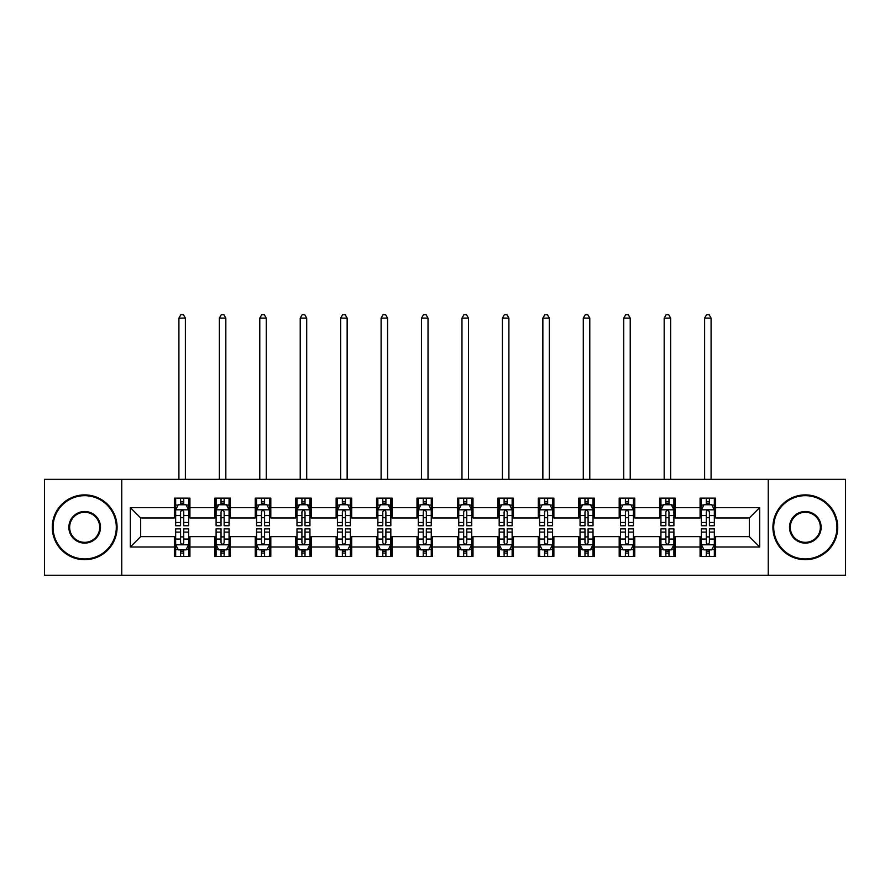 <?xml version="1.0" encoding="UTF-8"?>
<svg xmlns="http://www.w3.org/2000/svg" width="890" height="890" viewBox="0 0 890 890"><rect width="100%" height="100%" fill="white"/><g stroke="black" fill="none" stroke-linecap="round" stroke-linejoin="round"><path stroke-width="1.33" d="M768.248 575.263L845.5 575.263L845.5 479.343L768.248 479.343L768.248 575.263L121.752 575.263L121.752 479.343L44.5 479.343L44.5 575.263L121.752 575.263M768.248 479.343L121.752 479.343M715.627 507.6L715.627 498.144L700.074 498.144L700.074 507.6L675.187 507.6L675.187 498.144L659.635 498.144L659.635 507.6L634.748 507.6L634.748 498.144L619.195 498.144L619.195 507.6L594.309 507.6L594.309 498.144L578.756 498.144L578.756 507.6L553.869 507.6L553.869 498.144L538.317 498.144L538.317 507.6L513.43 507.6L513.43 498.144L497.877 498.144L497.877 507.6L473.002 507.6L473.002 498.144L457.438 498.144L457.438 507.6L432.562 507.6L432.562 498.144L416.998 498.144L416.998 507.6L392.123 507.6L392.123 498.144L376.57 498.144L376.57 507.6L351.684 507.6L351.684 498.144L336.131 498.144L336.131 507.6L311.244 507.6L311.244 498.144L295.691 498.144L295.691 507.6L270.805 507.6L270.805 498.144L255.252 498.144L255.252 507.6L230.365 507.6L230.365 498.144L214.813 498.144L214.813 507.6L189.926 507.6L189.926 498.144L174.373 498.144L174.373 507.6L130.307 507.6L130.307 547.005L140.676 536.637L174.373 536.637L174.373 556.461L189.926 556.461L189.926 536.637L214.813 536.637L214.813 556.461L230.365 556.461L230.365 536.637L255.252 536.637L255.252 556.461L270.805 556.461L270.805 536.637L295.691 536.637L295.691 556.461L311.244 556.461L311.244 536.637L336.131 536.637L336.131 556.461L351.684 556.461L351.684 536.637L376.57 536.637L376.57 556.461L392.123 556.461L392.123 536.637L416.998 536.637L416.998 556.461L432.562 556.461L432.562 536.637L457.438 536.637L457.438 556.461L473.002 556.461L473.002 536.637L497.877 536.637L497.877 556.461L513.43 556.461L513.43 536.637L538.317 536.637L538.317 556.461L553.869 556.461L553.869 536.637L578.756 536.637L578.756 556.461L594.309 556.461L594.309 536.637L619.195 536.637L619.195 556.461L634.748 556.461L634.748 536.637L659.635 536.637L659.635 556.461L675.187 556.461L675.187 536.637L700.074 536.637L700.074 556.461L715.627 556.461L715.627 536.637L749.324 536.637L749.324 517.969L715.627 517.969L715.627 507.6L759.693 507.6L759.693 547.005L715.627 547.005M700.074 547.005L675.187 547.005M659.635 547.005L634.748 547.005M619.195 547.005L594.309 547.005M578.756 547.005L553.869 547.005M538.317 547.005L513.43 547.005M497.877 547.005L473.002 547.005M457.438 547.005L432.562 547.005M416.998 547.005L392.123 547.005M376.57 547.005L351.684 547.005M336.131 547.005L311.244 547.005M295.691 547.005L270.805 547.005M255.252 547.005L230.365 547.005M214.813 547.005L189.926 547.005M174.373 547.005L130.307 547.005M700.074 507.6L700.074 517.969L675.187 517.969L675.187 507.6M659.635 507.6L659.635 517.969L634.748 517.969L634.748 507.6M619.195 507.6L619.195 517.969L594.309 517.969L594.309 507.6M578.756 507.6L578.756 517.969L553.869 517.969L553.869 507.6M538.317 507.6L538.317 517.969L513.43 517.969L513.43 507.6M497.877 507.6L497.877 517.969L473.002 517.969L473.002 507.6M457.438 507.6L457.438 517.969L432.562 517.969L432.562 507.6M416.998 507.6L416.998 517.969L392.123 517.969L392.123 507.6M376.57 507.6L376.57 517.969L351.684 517.969L351.684 507.6M336.131 507.6L336.131 517.969L311.244 517.969L311.244 507.6M295.691 507.6L295.691 517.969L270.805 517.969L270.805 507.6M255.252 507.6L255.252 517.969L230.365 517.969L230.365 507.6M214.813 507.6L214.813 517.969L189.926 517.969L189.926 507.6M174.373 507.6L174.373 517.969L140.676 517.969L130.307 507.6M140.676 517.969L140.676 536.637M759.693 547.005L749.324 536.637M749.324 517.969L759.693 507.6M174.373 504.619L175.664 504.619M180.592 504.619L183.707 504.619M188.624 504.619L189.926 504.619M174.373 517.713L175.664 517.713M180.592 517.713L183.707 517.713M188.624 517.713L189.926 517.713M174.373 536.893L175.664 536.893M180.592 536.893L183.707 536.893M188.624 536.893L189.926 536.893M174.373 549.987L175.664 549.987M180.592 549.987L183.707 549.987M188.624 549.987L189.926 549.987M214.813 536.893L216.103 536.893M221.032 536.893L224.147 536.893M229.064 536.893L230.365 536.893M214.813 549.987L216.103 549.987M221.032 549.987L224.147 549.987M229.064 549.987L230.365 549.987M214.813 504.619L216.103 504.619M221.032 504.619L224.147 504.619M229.064 504.619L230.365 504.619M214.813 517.713L216.103 517.713M221.032 517.713L224.147 517.713M229.064 517.713L230.365 517.713M255.252 536.893L256.543 536.893M261.471 536.893L264.586 536.893M269.503 536.893L270.805 536.893M255.252 549.987L256.543 549.987M261.471 549.987L264.586 549.987M269.503 549.987L270.805 549.987M255.252 504.619L256.543 504.619M261.471 504.619L264.586 504.619M269.503 504.619L270.805 504.619M255.252 517.713L256.543 517.713M261.471 517.713L264.586 517.713M269.503 517.713L270.805 517.713M295.691 536.893L296.982 536.893M301.91 536.893L305.014 536.893M309.943 536.893L311.244 536.893M295.691 549.987L296.982 549.987M301.91 549.987L305.014 549.987M309.943 549.987L311.244 549.987M295.691 504.619L296.982 504.619M301.91 504.619L305.014 504.619M309.943 504.619L311.244 504.619M295.691 517.713L296.982 517.713M301.91 517.713L305.014 517.713M309.943 517.713L311.244 517.713M336.131 536.893L337.421 536.893M342.35 536.893L345.454 536.893M350.382 536.893L351.684 536.893M336.131 549.987L337.421 549.987M342.35 549.987L345.454 549.987M350.382 549.987L351.684 549.987M336.131 504.619L337.421 504.619M342.35 504.619L345.454 504.619M350.382 504.619L351.684 504.619M336.131 517.713L337.421 517.713M342.35 517.713L345.454 517.713M350.382 517.713L351.684 517.713M376.57 536.893L377.861 536.893M382.789 536.893L385.893 536.893M390.821 536.893L392.123 536.893M376.57 549.987L377.861 549.987M382.789 549.987L385.893 549.987M390.821 549.987L392.123 549.987M376.57 504.619L377.861 504.619M382.789 504.619L385.893 504.619M390.821 504.619L392.123 504.619M376.57 517.713L377.861 517.713M382.789 517.713L385.893 517.713M390.821 517.713L392.123 517.713M416.998 536.893L418.3 536.893M423.228 536.893L426.332 536.893M431.261 536.893L432.562 536.893M416.998 549.987L418.3 549.987M423.228 549.987L426.332 549.987M431.261 549.987L432.562 549.987M416.998 504.619L418.3 504.619M423.228 504.619L426.332 504.619M431.261 504.619L432.562 504.619M416.998 517.713L418.3 517.713M423.228 517.713L426.332 517.713M431.261 517.713L432.562 517.713M457.438 536.893L458.739 536.893M463.668 536.893L466.772 536.893M471.7 536.893L473.002 536.893M457.438 549.987L458.739 549.987M463.668 549.987L466.772 549.987M471.7 549.987L473.002 549.987M457.438 504.619L458.739 504.619M463.668 504.619L466.772 504.619M471.7 504.619L473.002 504.619M457.438 517.713L458.739 517.713M463.668 517.713L466.772 517.713M471.7 517.713L473.002 517.713M497.877 536.893L499.179 536.893M504.107 536.893L507.211 536.893M512.139 536.893L513.43 536.893M497.877 549.987L499.179 549.987M504.107 549.987L507.211 549.987M512.139 549.987L513.43 549.987M497.877 504.619L499.179 504.619M504.107 504.619L507.211 504.619M512.139 504.619L513.43 504.619M497.877 517.713L499.179 517.713M504.107 517.713L507.211 517.713M512.139 517.713L513.43 517.713M538.317 536.893L539.618 536.893M544.547 536.893L547.65 536.893M552.579 536.893L553.869 536.893M538.317 549.987L539.618 549.987M544.547 549.987L547.65 549.987M552.579 549.987L553.869 549.987M538.317 504.619L539.618 504.619M544.547 504.619L547.65 504.619M552.579 504.619L553.869 504.619M538.317 517.713L539.618 517.713M544.547 517.713L547.65 517.713M552.579 517.713L553.869 517.713M578.756 536.893L580.058 536.893M584.986 536.893L588.09 536.893M593.018 536.893L594.309 536.893M578.756 549.987L580.058 549.987M584.986 549.987L588.09 549.987M593.018 549.987L594.309 549.987M578.756 504.619L580.058 504.619M584.986 504.619L588.09 504.619M593.018 504.619L594.309 504.619M578.756 517.713L580.058 517.713M584.986 517.713L588.09 517.713M593.018 517.713L594.309 517.713M619.195 536.893L620.497 536.893M625.414 536.893L628.529 536.893M633.457 536.893L634.748 536.893M619.195 549.987L620.497 549.987M625.414 549.987L628.529 549.987M633.457 549.987L634.748 549.987M619.195 504.619L620.497 504.619M625.414 504.619L628.529 504.619M633.457 504.619L634.748 504.619M619.195 517.713L620.497 517.713M625.414 517.713L628.529 517.713M633.457 517.713L634.748 517.713M659.635 536.893L660.936 536.893M665.854 536.893L668.969 536.893M673.897 536.893L675.187 536.893M659.635 549.987L660.936 549.987M665.854 549.987L668.969 549.987M673.897 549.987L675.187 549.987M659.635 504.619L660.936 504.619M665.854 504.619L668.969 504.619M673.897 504.619L675.187 504.619M659.635 517.713L660.936 517.713M665.854 517.713L668.969 517.713M673.897 517.713L675.187 517.713M700.074 536.893L701.376 536.893M706.293 536.893L709.408 536.893M714.336 536.893L715.627 536.893M700.074 549.987L701.376 549.987M706.293 549.987L709.408 549.987M714.336 549.987L715.627 549.987M700.074 504.619L701.376 504.619M706.293 504.619L709.408 504.619M714.336 504.619L715.627 504.619M700.074 517.713L701.376 517.713M706.293 517.713L709.408 517.713M714.336 517.713L715.627 517.713M183.707 501.515L180.592 501.515M188.624 522.497L183.707 522.497L183.707 525.745L188.624 525.745L188.624 509.937L186.032 504.752L178.256 504.752L175.664 509.937L175.664 525.745L180.592 525.745L180.592 522.497L175.664 522.497M175.664 509.937L175.664 498.144M188.624 509.937L188.624 498.144M180.592 504.752L180.592 498.144M183.707 498.144L183.707 504.752M183.707 522.497L183.707 511.884C182.672 509.881 181.627 509.881 180.592 511.884L180.592 522.497M185.387 479.343L185.387 318.108L178.912 318.108L178.912 479.343M178.912 318.108L180.848 314.737L183.44 314.737L185.387 318.108M180.592 553.102L183.707 553.102M175.664 532.109L180.592 532.109L180.592 528.86L175.664 528.86L175.664 544.669L178.256 549.853L186.032 549.853L188.624 544.669L188.624 528.86L183.707 528.86L183.707 532.109L188.624 532.109M188.624 544.669L188.624 556.461M175.664 544.669L175.664 556.461M183.707 549.853L183.707 556.461M180.592 556.461L180.592 549.853M180.592 532.109L180.592 542.722C181.627 544.725 182.661 544.725 183.707 542.722L183.707 532.109M84.684 495.674A31.628 31.628 0 0 0 53.055 527.303A31.628 31.628 0 0 0 84.684 558.931A31.628 31.628 0 0 0 116.301 527.303A31.628 31.628 0 0 0 84.684 495.674M84.684 559.71A32.407 32.407 0 0 1 52.276 527.303A32.407 32.407 0 0 1 84.684 494.896A32.407 32.407 0 0 1 117.079 527.303A32.407 32.407 0 0 1 84.684 559.71M84.684 511.494A15.809 15.809 0 0 1 100.492 527.303A15.809 15.809 0 0 1 84.684 543.111A15.809 15.809 0 0 1 68.864 527.303A15.809 15.809 0 0 1 84.684 511.494M84.684 542.344A15.03 15.03 0 0 0 99.713 527.303A15.03 15.03 0 0 0 84.684 512.273A15.03 15.03 0 0 0 69.642 527.303A15.03 15.03 0 0 0 84.684 542.344M805.317 495.674A31.628 31.628 0 0 0 773.699 527.303A31.628 31.628 0 0 0 805.317 558.931A31.628 31.628 0 0 0 836.945 527.303A31.628 31.628 0 0 0 805.317 495.674M805.317 559.71A32.407 32.407 0 0 1 772.921 527.303A32.407 32.407 0 0 1 805.317 494.896A32.407 32.407 0 0 1 837.724 527.303A32.407 32.407 0 0 1 805.317 559.71M805.317 511.494A15.809 15.809 0 0 1 821.136 527.303A15.809 15.809 0 0 1 805.317 543.111A15.809 15.809 0 0 1 789.508 527.303A15.809 15.809 0 0 1 805.317 511.494M805.317 542.344A15.03 15.03 0 0 0 820.357 527.303A15.03 15.03 0 0 0 805.317 512.273A15.03 15.03 0 0 0 790.287 527.303A15.03 15.03 0 0 0 805.317 542.344M224.147 501.515L221.032 501.515M229.064 522.497L224.147 522.497L224.147 525.745L229.064 525.745L229.064 509.937L226.472 504.752L218.695 504.752L216.103 509.937L216.103 525.745L221.032 525.745L221.032 522.497L216.103 522.497M216.103 509.937L216.103 498.144M229.064 509.937L229.064 498.144M221.032 504.752L221.032 498.144M224.147 498.144L224.147 504.752M224.147 522.497L224.147 511.884C223.101 509.881 222.066 509.881 221.032 511.884L221.032 522.497M225.826 479.343L225.826 318.108L219.352 318.108L219.352 479.343M219.352 318.108L221.287 314.737L223.88 314.737L225.826 318.108M264.586 501.515L261.471 501.515M269.503 522.497L264.586 522.497L264.586 525.745L269.503 525.745L269.503 509.937L266.911 504.752L259.135 504.752L256.543 509.937L256.543 525.745L261.471 525.745L261.471 522.497L256.543 522.497M256.543 509.937L256.543 498.144M269.503 509.937L269.503 498.144M261.471 504.752L261.471 498.144M264.586 498.144L264.586 504.752M264.586 522.497L264.586 511.884C263.54 509.881 262.506 509.881 261.471 511.884L261.471 522.497M266.266 479.343L266.266 318.108L259.78 318.108L259.78 479.343M259.78 318.108L261.727 314.737L264.319 314.737L266.266 318.108M221.032 553.102L224.147 553.102M216.103 532.109L221.032 532.109L221.032 528.86L216.103 528.86L216.103 544.669L218.695 549.853L226.472 549.853L229.064 544.669L229.064 528.86L224.147 528.86L224.147 532.109L229.064 532.109M229.064 544.669L229.064 556.461M216.103 544.669L216.103 556.461M224.147 549.853L224.147 556.461M221.032 556.461L221.032 549.853M221.032 532.109L221.032 542.722C222.066 544.725 223.101 544.725 224.147 542.722L224.147 532.109M261.471 553.102L264.586 553.102M256.543 532.109L261.471 532.109L261.471 528.86L256.543 528.86L256.543 544.669L259.135 549.853L266.911 549.853L269.503 544.669L269.503 528.86L264.586 528.86L264.586 532.109L269.503 532.109M269.503 544.669L269.503 556.461M256.543 544.669L256.543 556.461M264.586 549.853L264.586 556.461M261.471 556.461L261.471 549.853M261.471 532.109L261.471 542.722C262.506 544.725 263.54 544.725 264.586 542.722L264.586 532.109M305.014 501.515L301.91 501.515M309.943 522.497L305.014 522.497L305.014 525.745L309.943 525.745L309.943 509.937L307.35 504.752L299.574 504.752L296.982 509.937L296.982 525.745L301.91 525.745L301.91 522.497L296.982 522.497M296.982 509.937L296.982 498.144M309.943 509.937L309.943 498.144M301.91 504.752L301.91 498.144M305.014 498.144L305.014 504.752M305.014 522.497L305.014 511.884C303.98 509.881 302.945 509.881 301.91 511.884L301.91 522.497M306.705 479.343L306.705 318.108L300.219 318.108L300.219 479.343M300.219 318.108L302.166 314.737L304.758 314.737L306.705 318.108M345.454 501.515L342.35 501.515M350.382 522.497L345.454 522.497L345.454 525.745L350.382 525.745L350.382 509.937L347.79 504.752L340.013 504.752L337.421 509.937L337.421 525.745L342.35 525.745L342.35 522.497L337.421 522.497M337.421 509.937L337.421 498.144M350.382 509.937L350.382 498.144M342.35 504.752L342.35 498.144M345.454 498.144L345.454 504.752M345.454 522.497L345.454 511.884C344.419 509.881 343.384 509.881 342.35 511.884L342.35 522.497M347.145 479.343L347.145 318.108L340.659 318.108L340.659 479.343M340.659 318.108L342.606 314.737L345.198 314.737L347.145 318.108M385.893 501.515L382.789 501.515M390.821 522.497L385.893 522.497L385.893 525.745L390.821 525.745L390.821 509.937L388.229 504.752L380.453 504.752L377.861 509.937L377.861 525.745L382.789 525.745L382.789 522.497L377.861 522.497M377.861 509.937L377.861 498.144M390.821 509.937L390.821 498.144M382.789 504.752L382.789 498.144M385.893 498.144L385.893 504.752M385.893 522.497L385.893 511.884C384.858 509.881 383.824 509.881 382.789 511.884L382.789 522.497M387.584 479.343L387.584 318.108L381.098 318.108L381.098 479.343M381.098 318.108L383.045 314.737L385.637 314.737L387.584 318.108M301.91 553.102L305.014 553.102M296.982 532.109L301.91 532.109L301.91 528.86L296.982 528.86L296.982 544.669L299.574 549.853L307.35 549.853L309.943 544.669L309.943 528.86L305.014 528.86L305.014 532.109L309.943 532.109M309.943 544.669L309.943 556.461M296.982 544.669L296.982 556.461M305.014 549.853L305.014 556.461M301.91 556.461L301.91 549.853M301.91 532.109L301.91 542.722C302.945 544.725 303.98 544.725 305.014 542.722L305.014 532.109M342.35 553.102L345.454 553.102M337.421 532.109L342.35 532.109L342.35 528.86L337.421 528.86L337.421 544.669L340.013 549.853L347.79 549.853L350.382 544.669L350.382 528.86L345.454 528.86L345.454 532.109L350.382 532.109M350.382 544.669L350.382 556.461M337.421 544.669L337.421 556.461M345.454 549.853L345.454 556.461M342.35 556.461L342.35 549.853M342.35 532.109L342.35 542.722C343.384 544.725 344.419 544.725 345.454 542.722L345.454 532.109M382.789 553.102L385.893 553.102M377.861 532.109L382.789 532.109L382.789 528.86L377.861 528.86L377.861 544.669L380.453 549.853L388.229 549.853L390.821 544.669L390.821 528.86L385.893 528.86L385.893 532.109L390.821 532.109M390.821 544.669L390.821 556.461M377.861 544.669L377.861 556.461M385.893 549.853L385.893 556.461M382.789 556.461L382.789 549.853M382.789 532.109L382.789 542.722C383.824 544.725 384.858 544.725 385.893 542.722L385.893 532.109M426.332 501.515L423.228 501.515M431.261 522.497L426.332 522.497L426.332 525.745L431.261 525.745L431.261 509.937L428.668 504.752L420.892 504.752L418.3 509.937L418.3 525.745L423.228 525.745L423.228 522.497L418.3 522.497M418.3 509.937L418.3 498.144M431.261 509.937L431.261 498.144M423.228 504.752L423.228 498.144M426.332 498.144L426.332 504.752M426.332 522.497L426.332 511.884C425.298 509.881 424.263 509.881 423.228 511.884L423.228 522.497M428.023 479.343L428.023 318.108L421.537 318.108L421.537 479.343M421.537 318.108L423.484 314.737L426.076 314.737L428.023 318.108M423.228 553.102L426.332 553.102M418.3 532.109L423.228 532.109L423.228 528.86L418.3 528.86L418.3 544.669L420.892 549.853L428.668 549.853L431.261 544.669L431.261 528.86L426.332 528.86L426.332 532.109L431.261 532.109M431.261 544.669L431.261 556.461M418.3 544.669L418.3 556.461M426.332 549.853L426.332 556.461M423.228 556.461L423.228 549.853M423.228 532.109L423.228 542.722C424.263 544.725 425.298 544.725 426.332 542.722L426.332 532.109M466.772 501.515L463.668 501.515M471.7 522.497L466.772 522.497L466.772 525.745L471.7 525.745L471.7 509.937L469.108 504.752L461.332 504.752L458.739 509.937L458.739 525.745L463.668 525.745L463.668 522.497L458.739 522.497M458.739 509.937L458.739 498.144M471.7 509.937L471.7 498.144M463.668 504.752L463.668 498.144M466.772 498.144L466.772 504.752M466.772 522.497L466.772 511.884C465.737 509.881 464.702 509.881 463.668 511.884L463.668 522.497M468.463 479.343L468.463 318.108L461.977 318.108L461.977 479.343M461.977 318.108L463.924 314.737L466.516 314.737L468.463 318.108M463.668 553.102L466.772 553.102M458.739 532.109L463.668 532.109L463.668 528.86L458.739 528.86L458.739 544.669L461.332 549.853L469.108 549.853L471.7 544.669L471.7 528.86L466.772 528.86L466.772 532.109L471.7 532.109M471.7 544.669L471.7 556.461M458.739 544.669L458.739 556.461M466.772 549.853L466.772 556.461M463.668 556.461L463.668 549.853M463.668 532.109L463.668 542.722C464.702 544.725 465.737 544.725 466.772 542.722L466.772 532.109M507.211 501.515L504.107 501.515M512.139 522.497L507.211 522.497L507.211 525.745L512.139 525.745L512.139 509.937L509.547 504.752L501.771 504.752L499.179 509.937L499.179 525.745L504.107 525.745L504.107 522.497L499.179 522.497M499.179 509.937L499.179 498.144M512.139 509.937L512.139 498.144M504.107 504.752L504.107 498.144M507.211 498.144L507.211 504.752M507.211 522.497L507.211 511.884C506.176 509.881 505.142 509.881 504.107 511.884L504.107 522.497M508.902 479.343L508.902 318.108L502.416 318.108L502.416 479.343M502.416 318.108L504.363 314.737L506.955 314.737L508.902 318.108M504.107 553.102L507.211 553.102M499.179 532.109L504.107 532.109L504.107 528.86L499.179 528.86L499.179 544.669L501.771 549.853L509.547 549.853L512.139 544.669L512.139 528.86L507.211 528.86L507.211 532.109L512.139 532.109M512.139 544.669L512.139 556.461M499.179 544.669L499.179 556.461M507.211 549.853L507.211 556.461M504.107 556.461L504.107 549.853M504.107 532.109L504.107 542.722C505.142 544.725 506.176 544.725 507.211 542.722L507.211 532.109M547.65 501.515L544.547 501.515M552.579 522.497L547.65 522.497L547.65 525.745L552.579 525.745L552.579 509.937L549.987 504.752L542.21 504.752L539.618 509.937L539.618 525.745L544.547 525.745L544.547 522.497L539.618 522.497M539.618 509.937L539.618 498.144M552.579 509.937L552.579 498.144M544.547 504.752L544.547 498.144M547.65 498.144L547.65 504.752M547.65 522.497L547.65 511.884C546.616 509.881 545.581 509.881 544.547 511.884L544.547 522.497M549.341 479.343L549.341 318.108L542.856 318.108L542.856 479.343M542.856 318.108L544.802 314.737L547.394 314.737L549.341 318.108M544.547 553.102L547.65 553.102M539.618 532.109L544.547 532.109L544.547 528.86L539.618 528.86L539.618 544.669L542.21 549.853L549.987 549.853L552.579 544.669L552.579 528.86L547.65 528.86L547.65 532.109L552.579 532.109M552.579 544.669L552.579 556.461M539.618 544.669L539.618 556.461M547.65 549.853L547.65 556.461M544.547 556.461L544.547 549.853M544.547 532.109L544.547 542.722C545.581 544.725 546.616 544.725 547.65 542.722L547.65 532.109M588.09 501.515L584.986 501.515M593.018 522.497L588.09 522.497L588.09 525.745L593.018 525.745L593.018 509.937L590.426 504.752L582.65 504.752L580.058 509.937L580.058 525.745L584.986 525.745L584.986 522.497L580.058 522.497M580.058 509.937L580.058 498.144M593.018 509.937L593.018 498.144M584.986 504.752L584.986 498.144M588.09 498.144L588.09 504.752M588.09 522.497L588.09 511.884C587.055 509.881 586.02 509.881 584.986 511.884L584.986 522.497M589.781 479.343L589.781 318.108L583.295 318.108L583.295 479.343M583.295 318.108L585.242 314.737L587.834 314.737L589.781 318.108M584.986 553.102L588.09 553.102M580.058 532.109L584.986 532.109L584.986 528.86L580.058 528.86L580.058 544.669L582.65 549.853L590.426 549.853L593.018 544.669L593.018 528.86L588.09 528.86L588.09 532.109L593.018 532.109M593.018 544.669L593.018 556.461M580.058 544.669L580.058 556.461M588.09 549.853L588.09 556.461M584.986 556.461L584.986 549.853M584.986 532.109L584.986 542.722C586.02 544.725 587.055 544.725 588.09 542.722L588.09 532.109M628.529 501.515L625.414 501.515M633.457 522.497L628.529 522.497L628.529 525.745L633.457 525.745L633.457 509.937L630.865 504.752L623.089 504.752L620.497 509.937L620.497 525.745L625.414 525.745L625.414 522.497L620.497 522.497M620.497 509.937L620.497 498.144M633.457 509.937L633.457 498.144M625.414 504.752L625.414 498.144M628.529 498.144L628.529 504.752M628.529 522.497L628.529 511.884C627.495 509.881 626.46 509.881 625.414 511.884L625.414 522.497M630.22 479.343L630.22 318.108L623.734 318.108L623.734 479.343M623.734 318.108L625.681 314.737L628.273 314.737L630.22 318.108M625.414 553.102L628.529 553.102M620.497 532.109L625.414 532.109L625.414 528.86L620.497 528.86L620.497 544.669L623.089 549.853L630.865 549.853L633.457 544.669L633.457 528.86L628.529 528.86L628.529 532.109L633.457 532.109M633.457 544.669L633.457 556.461M620.497 544.669L620.497 556.461M628.529 549.853L628.529 556.461M625.414 556.461L625.414 549.853M625.414 532.109L625.414 542.722C626.46 544.725 627.495 544.725 628.529 542.722L628.529 532.109M668.969 501.515L665.854 501.515M673.897 522.497L668.969 522.497L668.969 525.745L673.897 525.745L673.897 509.937L671.305 504.752L663.528 504.752L660.936 509.937L660.936 525.745L665.854 525.745L665.854 522.497L660.936 522.497M660.936 509.937L660.936 498.144M673.897 509.937L673.897 498.144M665.854 504.752L665.854 498.144M668.969 498.144L668.969 504.752M668.969 522.497L668.969 511.884C667.934 509.881 666.899 509.881 665.854 511.884L665.854 522.497M670.648 479.343L670.648 318.108L664.174 318.108L664.174 479.343M664.174 318.108L666.12 314.737L668.713 314.737L670.648 318.108M665.854 553.102L668.969 553.102M660.936 532.109L665.854 532.109L665.854 528.86L660.936 528.86L660.936 544.669L663.528 549.853L671.305 549.853L673.897 544.669L673.897 528.86L668.969 528.86L668.969 532.109L673.897 532.109M673.897 544.669L673.897 556.461M660.936 544.669L660.936 556.461M668.969 549.853L668.969 556.461M665.854 556.461L665.854 549.853M665.854 532.109L665.854 542.722C666.899 544.725 667.934 544.725 668.969 542.722L668.969 532.109M709.408 501.515L706.293 501.515M714.336 522.497L709.408 522.497L709.408 525.745L714.336 525.745L714.336 509.937L711.744 504.752L703.968 504.752L701.376 509.937L701.376 525.745L706.293 525.745L706.293 522.497L701.376 522.497M701.376 509.937L701.376 498.144M714.336 509.937L714.336 498.144M706.293 504.752L706.293 498.144M709.408 498.144L709.408 504.752M709.408 522.497L709.408 511.884C708.373 509.881 707.339 509.881 706.293 511.884L706.293 522.497M711.088 479.343L711.088 318.108L704.613 318.108L704.613 479.343M704.613 318.108L706.56 314.737L709.152 314.737L711.088 318.108M706.293 553.102L709.408 553.102M701.376 532.109L706.293 532.109L706.293 528.86L701.376 528.86L701.376 544.669L703.968 549.853L711.744 549.853L714.336 544.669L714.336 528.86L709.408 528.86L709.408 532.109L714.336 532.109M714.336 544.669L714.336 556.461M701.376 544.669L701.376 556.461M709.408 549.853L709.408 556.461M706.293 556.461L706.293 549.853M706.293 532.109L706.293 542.722C707.327 544.725 708.373 544.725 709.408 542.722L709.408 532.109M188.569 509.803L175.731 509.803M175.664 505.064L178.1 505.064M186.188 505.064L188.624 505.064M180.592 515.555L175.664 515.555M188.624 515.555L183.707 515.555M183.707 503.161L180.592 503.161M175.731 544.802L188.569 544.802M188.624 549.542L186.188 549.542M178.1 549.542L175.664 549.542M183.707 539.062L188.624 539.062M175.664 539.062L180.592 539.062M180.592 551.444L183.707 551.444M228.997 509.803L216.17 509.803M216.103 505.064L218.54 505.064M226.627 505.064L229.064 505.064M221.032 515.555L216.103 515.555M229.064 515.555L224.147 515.555M224.147 503.161L221.032 503.161M269.436 509.803L256.609 509.803M256.543 505.064L258.979 505.064M267.067 505.064L269.503 505.064M261.471 515.555L256.543 515.555M269.503 515.555L264.586 515.555M264.586 503.161L261.471 503.161M216.17 544.802L228.997 544.802M229.064 549.542L226.627 549.542M218.54 549.542L216.103 549.542M224.147 539.062L229.064 539.062M216.103 539.062L221.032 539.062M221.032 551.444L224.147 551.444M256.609 544.802L269.436 544.802M269.503 549.542L267.067 549.542M258.979 549.542L256.543 549.542M264.586 539.062L269.503 539.062M256.543 539.062L261.471 539.062M261.471 551.444L264.586 551.444M309.876 509.803L297.049 509.803M296.982 505.064L299.418 505.064M307.506 505.064L309.943 505.064M301.91 515.555L296.982 515.555M309.943 515.555L305.014 515.555M305.014 503.161L301.91 503.161M350.315 509.803L337.488 509.803M337.421 505.064L339.858 505.064M347.945 505.064L350.382 505.064M342.35 515.555L337.421 515.555M350.382 515.555L345.454 515.555M345.454 503.161L342.35 503.161M390.755 509.803L377.927 509.803M377.861 505.064L380.297 505.064M388.385 505.064L390.821 505.064M382.789 515.555L377.861 515.555M390.821 515.555L385.893 515.555M385.893 503.161L382.789 503.161M297.049 544.802L309.876 544.802M309.943 549.542L307.506 549.542M299.418 549.542L296.982 549.542M305.014 539.062L309.943 539.062M296.982 539.062L301.91 539.062M301.91 551.444L305.014 551.444M337.488 544.802L350.315 544.802M350.382 549.542L347.945 549.542M339.858 549.542L337.421 549.542M345.454 539.062L350.382 539.062M337.421 539.062L342.35 539.062M342.35 551.444L345.454 551.444M377.927 544.802L390.755 544.802M390.821 549.542L388.385 549.542M380.297 549.542L377.861 549.542M385.893 539.062L390.821 539.062M377.861 539.062L382.789 539.062M382.789 551.444L385.893 551.444M431.194 509.803L418.367 509.803M418.3 505.064L420.736 505.064M428.824 505.064L431.261 505.064M423.228 515.555L418.3 515.555M431.261 515.555L426.332 515.555M426.332 503.161L423.228 503.161M418.367 544.802L431.194 544.802M431.261 549.542L428.824 549.542M420.736 549.542L418.3 549.542M426.332 539.062L431.261 539.062M418.3 539.062L423.228 539.062M423.228 551.444L426.332 551.444M471.633 509.803L458.806 509.803M458.739 505.064L461.176 505.064M469.264 505.064L471.7 505.064M463.668 515.555L458.739 515.555M471.7 515.555L466.772 515.555M466.772 503.161L463.668 503.161M458.806 544.802L471.633 544.802M471.7 549.542L469.264 549.542M461.176 549.542L458.739 549.542M466.772 539.062L471.7 539.062M458.739 539.062L463.668 539.062M463.668 551.444L466.772 551.444M512.073 509.803L499.245 509.803M499.179 505.064L501.615 505.064M509.703 505.064L512.139 505.064M504.107 515.555L499.179 515.555M512.139 515.555L507.211 515.555M507.211 503.161L504.107 503.161M499.245 544.802L512.073 544.802M512.139 549.542L509.703 549.542M501.615 549.542L499.179 549.542M507.211 539.062L512.139 539.062M499.179 539.062L504.107 539.062M504.107 551.444L507.211 551.444M552.512 509.803L539.685 509.803M539.618 505.064L542.055 505.064M550.142 505.064L552.579 505.064M544.547 515.555L539.618 515.555M552.579 515.555L547.65 515.555M547.65 503.161L544.547 503.161M539.685 544.802L552.512 544.802M552.579 549.542L550.142 549.542M542.055 549.542L539.618 549.542M547.65 539.062L552.579 539.062M539.618 539.062L544.547 539.062M544.547 551.444L547.65 551.444M592.951 509.803L580.124 509.803M580.058 505.064L582.494 505.064M590.582 505.064L593.018 505.064M584.986 515.555L580.058 515.555M593.018 515.555L588.09 515.555M588.09 503.161L584.986 503.161M580.124 544.802L592.951 544.802M593.018 549.542L590.582 549.542M582.494 549.542L580.058 549.542M588.09 539.062L593.018 539.062M580.058 539.062L584.986 539.062M584.986 551.444L588.09 551.444M633.391 509.803L620.564 509.803M620.497 505.064L622.933 505.064M631.021 505.064L633.457 505.064M625.414 515.555L620.497 515.555M633.457 515.555L628.529 515.555M628.529 503.161L625.414 503.161M620.564 544.802L633.391 544.802M633.457 549.542L631.021 549.542M622.933 549.542L620.497 549.542M628.529 539.062L633.457 539.062M620.497 539.062L625.414 539.062M625.414 551.444L628.529 551.444M673.83 509.803L661.003 509.803M660.936 505.064L663.373 505.064M671.46 505.064L673.897 505.064M665.854 515.555L660.936 515.555M673.897 515.555L668.969 515.555M668.969 503.161L665.854 503.161M661.003 544.802L673.83 544.802M673.897 549.542L671.46 549.542M663.373 549.542L660.936 549.542M668.969 539.062L673.897 539.062M660.936 539.062L665.854 539.062M665.854 551.444L668.969 551.444M714.269 509.803L701.431 509.803M701.376 505.064L703.812 505.064M711.9 505.064L714.336 505.064M706.293 515.555L701.376 515.555M714.336 515.555L709.408 515.555M709.408 503.161L706.293 503.161M701.431 544.802L714.269 544.802M714.336 549.542L711.9 549.542M703.812 549.542L701.376 549.542M709.408 539.062L714.336 539.062M701.376 539.062L706.293 539.062M706.293 551.444L709.408 551.444"/></g></svg>
